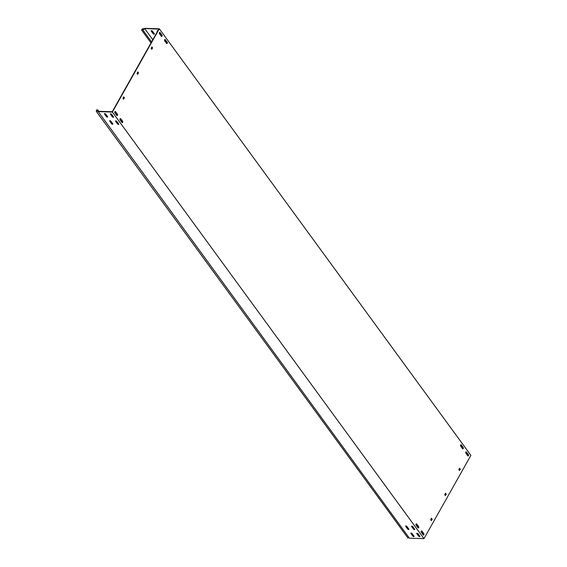 <?xml version="1.0" encoding="UTF-8"?>
<svg xmlns="http://www.w3.org/2000/svg" width="567" height="567" viewBox="0 0 567 567"><rect width="100%" height="100%" fill="white"/><g stroke="black" fill="none" stroke-linecap="round" stroke-linejoin="round"><path stroke-width="0.85" d="M421.472 531.01A0.765 0.489 -88.3 0 1 421.607 531.137L423.478 533.703A0.765 0.489 -88.3 0 1 423.294 535.007M421.253 531.236A0.765 0.489 -88.3 0 1 421.947 531.151L423.818 533.71A0.765 0.489 -88.3 0 1 423.159 534.879L421.288 532.314A0.765 0.489 -88.3 0 1 421.253 531.236M164.848 39.534A0.765 0.489 -88.3 0 1 164.99 39.669L166.854 42.227A0.765 0.489 -88.3 0 1 166.677 43.531M164.628 39.761A0.765 0.489 -88.3 0 1 165.323 39.676L167.194 42.234A0.765 0.489 -88.3 0 1 166.535 43.404L164.664 40.838A0.765 0.489 -88.3 0 1 164.628 39.761M159.653 32.425A0.765 0.489 -88.3 0 1 159.795 32.553L161.666 35.111A0.765 0.489 -88.3 0 1 161.482 36.423M159.44 32.652A0.765 0.489 -88.3 0 1 160.128 32.567L161.999 35.126A0.765 0.489 -88.3 0 1 161.34 36.288L159.476 33.729A0.765 0.489 -88.3 0 1 159.44 32.652M120.275 118.645A0.765 0.489 -88.3 0 1 120.41 118.779L122.281 121.338A0.765 0.489 -88.3 0 1 122.096 122.642M120.055 118.872A0.765 0.489 -88.3 0 1 120.75 118.786L122.614 121.345A0.765 0.489 -88.3 0 1 121.962 122.515L120.091 119.949A0.765 0.489 -88.3 0 1 120.055 118.872M416.277 523.901A0.765 0.489 -88.3 0 1 416.419 524.028L418.283 526.587A0.765 0.489 -88.3 0 1 418.106 527.898M416.058 524.128A0.765 0.489 -88.3 0 1 416.752 524.043L418.623 526.601A0.765 0.489 -88.3 0 1 417.964 527.764L416.093 525.205A0.765 0.489 -88.3 0 1 416.058 524.128M460.858 444.79A0.765 0.489 -88.3 0 1 460.992 444.918L462.863 447.476A0.765 0.489 -88.3 0 1 462.679 448.788M460.638 445.017A0.765 0.489 -88.3 0 1 461.332 444.932L463.196 447.491A0.765 0.489 -88.3 0 1 462.544 448.653L460.673 446.094A0.765 0.489 -88.3 0 1 460.638 445.017M466.046 451.899A0.765 0.489 -88.3 0 1 466.187 452.027L468.051 454.592A0.765 0.489 -88.3 0 1 467.874 455.896M465.833 452.126A0.765 0.489 -88.3 0 1 466.521 452.041L468.392 454.599A0.765 0.489 -88.3 0 1 467.732 455.769L465.868 453.203A0.765 0.489 -88.3 0 1 465.833 452.126M115.08 111.536A0.765 0.489 -88.3 0 1 115.214 111.664L117.085 114.222A0.765 0.489 -88.3 0 1 116.908 115.533M114.86 111.763A0.765 0.489 -88.3 0 1 115.555 111.678L117.426 114.236A0.765 0.489 -88.3 0 1 116.767 115.399L114.895 112.84A0.765 0.489 -88.3 0 1 114.86 111.763M154.394 33.843A0.765 0.376 29.4 0 1 154.281 33.85A0.765 0.376 29.4 0 1 153.324 33.34L151.453 30.781A0.765 0.376 29.4 0 1 151.375 30.639M153.14 33.673A0.765 0.376 -150.6 0 0 154.089 34.183A0.765 0.376 -150.6 0 0 154.394 34.063A0.765 0.376 -150.6 0 0 154.316 33.708L152.445 31.15A0.765 0.376 -150.6 0 0 151.758 30.682A0.765 0.376 -150.6 0 0 151.191 30.753A0.765 0.376 -150.6 0 0 151.269 31.114L153.14 33.673L153.324 33.34M107.659 116.788A0.765 0.376 29.4 0 1 107.546 116.795A0.765 0.376 29.4 0 1 106.589 116.278L104.718 113.719A0.765 0.376 29.4 0 1 104.64 113.577M107.354 117.128A0.765 0.376 29.4 0 1 106.405 116.611L104.534 114.052A0.765 0.376 29.4 0 1 104.456 113.691A0.765 0.376 29.4 0 1 105.023 113.62A0.765 0.376 29.4 0 1 105.71 114.087L107.581 116.646A0.765 0.376 29.4 0 1 107.659 117.008A0.765 0.376 29.4 0 1 107.354 117.128M408.857 529.153A0.765 0.376 29.4 0 1 408.743 529.16A0.765 0.376 29.4 0 1 407.786 528.642L405.922 526.084A0.765 0.376 29.4 0 1 405.837 525.942M408.552 529.493A0.765 0.376 29.4 0 1 407.602 528.976L405.731 526.417A0.765 0.376 29.4 0 1 405.653 526.056A0.765 0.376 29.4 0 1 406.22 525.985A0.765 0.376 29.4 0 1 406.908 526.452L408.779 529.011A0.765 0.376 29.4 0 1 408.857 529.372A0.765 0.376 29.4 0 1 408.552 529.493M414.052 536.262A0.765 0.376 29.4 0 1 413.938 536.269A0.765 0.376 29.4 0 1 412.982 535.751L411.11 533.193A0.765 0.376 29.4 0 1 411.032 533.051M413.747 536.602A0.765 0.376 29.4 0 1 412.797 536.084L410.926 533.526A0.765 0.376 29.4 0 1 410.848 533.171A0.765 0.376 29.4 0 1 411.415 533.093A0.765 0.376 29.4 0 1 412.103 533.561L413.974 536.12A0.765 0.376 29.4 0 1 414.052 536.481A0.765 0.376 29.4 0 1 413.747 536.602M112.854 123.897A0.765 0.376 29.4 0 1 112.734 123.904A0.765 0.376 29.4 0 1 111.784 123.386L109.913 120.828A0.765 0.376 29.4 0 1 109.835 120.693M112.55 124.237A0.765 0.376 29.4 0 1 111.593 123.719L109.729 121.161A0.765 0.376 29.4 0 1 109.651 120.806A0.765 0.376 29.4 0 1 110.218 120.728A0.765 0.376 29.4 0 1 110.905 121.196L112.776 123.755A0.765 0.376 29.4 0 1 112.854 124.116A0.765 0.376 29.4 0 1 112.55 124.237M160.291 34.027A0.765 0.376 29.4 0 1 160.178 34.034A0.765 0.376 29.4 0 1 159.518 33.793M159.937 34.36A0.765 0.376 -150.6 0 0 159.986 34.367A0.765 0.376 -150.6 0 0 160.291 34.247A0.765 0.376 -150.6 0 0 160.213 33.885L159.391 32.758M113.556 116.965A0.765 0.376 29.4 0 1 113.443 116.972A0.765 0.376 29.4 0 1 112.486 116.455L110.615 113.896A0.765 0.376 29.4 0 1 110.537 113.761M113.251 117.305A0.765 0.376 29.4 0 1 112.301 116.788L110.43 114.229A0.765 0.376 29.4 0 1 110.352 113.875A0.765 0.376 29.4 0 1 110.919 113.797A0.765 0.376 29.4 0 1 111.607 114.265L113.478 116.823A0.765 0.376 29.4 0 1 113.556 117.185A0.765 0.376 29.4 0 1 113.251 117.305M461.488 446.392A0.765 0.376 29.4 0 1 461.375 446.399A0.765 0.376 29.4 0 1 460.716 446.158M461.134 446.725A0.765 0.376 -150.6 0 0 461.184 446.732A0.765 0.376 -150.6 0 0 461.488 446.612A0.765 0.376 -150.6 0 0 461.41 446.25L460.588 445.123M414.753 529.33A0.765 0.376 29.4 0 1 414.64 529.337A0.765 0.376 29.4 0 1 413.683 528.82L411.819 526.261A0.765 0.376 29.4 0 1 411.741 526.126M414.449 529.67A0.765 0.376 29.4 0 1 413.499 529.153L411.628 526.594A0.765 0.376 29.4 0 1 411.55 526.24A0.765 0.376 29.4 0 1 412.117 526.162A0.765 0.376 29.4 0 1 412.811 526.63L414.675 529.188A0.765 0.376 29.4 0 1 414.753 529.55A0.765 0.376 29.4 0 1 414.449 529.67M466.684 453.501A0.765 0.376 29.4 0 1 466.57 453.508A0.765 0.376 29.4 0 1 465.911 453.267M466.329 453.834A0.765 0.376 -150.6 0 0 466.379 453.841A0.765 0.376 -150.6 0 0 466.684 453.72A0.765 0.376 -150.6 0 0 466.606 453.359L465.783 452.232M419.949 536.439A0.765 0.376 29.4 0 1 419.835 536.446A0.765 0.376 29.4 0 1 418.878 535.928L417.007 533.37A0.765 0.376 29.4 0 1 416.929 533.235M419.644 536.779A0.765 0.376 29.4 0 1 418.694 536.262L416.823 533.703A0.765 0.376 29.4 0 1 416.745 533.349A0.765 0.376 29.4 0 1 417.312 533.278A0.765 0.376 29.4 0 1 417.999 533.738L419.871 536.304A0.765 0.376 29.4 0 1 419.949 536.658A0.765 0.376 29.4 0 1 419.644 536.779M165.486 41.136A0.765 0.376 29.4 0 1 165.366 41.143A0.765 0.376 29.4 0 1 164.714 40.902M165.125 41.469A0.765 0.376 -150.6 0 0 165.181 41.476A0.765 0.376 -150.6 0 0 165.486 41.356A0.765 0.376 -150.6 0 0 165.408 40.994L164.579 39.867M118.751 124.074A0.765 0.376 29.4 0 1 118.631 124.081A0.765 0.376 29.4 0 1 117.681 123.571L115.81 121.005A0.765 0.376 29.4 0 1 115.732 120.87M118.446 124.414A0.765 0.376 29.4 0 1 117.489 123.904L115.625 121.338A0.765 0.376 29.4 0 1 115.548 120.984A0.765 0.376 29.4 0 1 116.115 120.913A0.765 0.376 29.4 0 1 116.802 121.373L118.673 123.939A0.765 0.376 29.4 0 1 118.751 124.293A0.765 0.376 29.4 0 1 118.446 124.414M98.807 111.316L97.8 109.927L96.489 109.892L96.333 111.408L97.581 110.728L409.417 538.211L423.974 538.65L470.901 455.379L159.313 28.789L144.755 28.35L143.522 29.201L143.068 28.47L143.579 29.165M97.8 109.927L98.176 111.295L112.245 111.72L158.788 29.115L144.507 28.527M97.836 111.621L112.394 112.068L159.313 28.789M467.626 455.613L468.108 455.627M152.587 47.911L151.729 49.315L151.12 48.556L151.864 46.912L152.587 47.911L151.552 49.145M151.814 47.004L152.239 47.593M124.435 97.871L123.486 99.232L122.961 98.211L123.705 96.879L124.435 97.871L123.4 99.105M123.656 96.964L124.088 97.552M460.333 469.228L459.383 470.589L458.852 469.568L459.603 468.236L460.333 469.228L459.291 470.468M459.553 468.321L459.986 468.909M432.174 519.195L431.317 520.605L430.707 519.84L431.452 518.203L432.174 519.195L431.14 520.428M431.402 518.288L431.827 518.876M138.511 72.888L137.653 74.298L137.044 73.54L137.788 71.896L138.511 72.888L137.476 74.128M137.738 71.981L138.164 72.569M446.257 494.211L445.308 495.572L444.776 494.552L445.527 493.219L446.257 494.211L445.215 495.445M445.478 493.304L445.91 493.892M157.782 30.902A0.765 0.376 -150.6 0 0 157.087 30.93A0.765 0.376 -150.6 0 0 157.165 31.291L157.392 31.596M152.799 39.74L144.727 28.69M157.576 31.263L157.35 30.958A0.765 0.376 29.4 0 1 157.272 30.816M423.974 538.65L112.394 112.068M96.333 111.408L407.921 537.991L408.878 537.473M151.566 41.93L142.841 29.987L141.53 29.945L143.068 28.47M142.841 29.987L144.642 28.747M151.006 42.922L141.53 29.945M98.162 111.238L97.779 111.444"/></g></svg>
